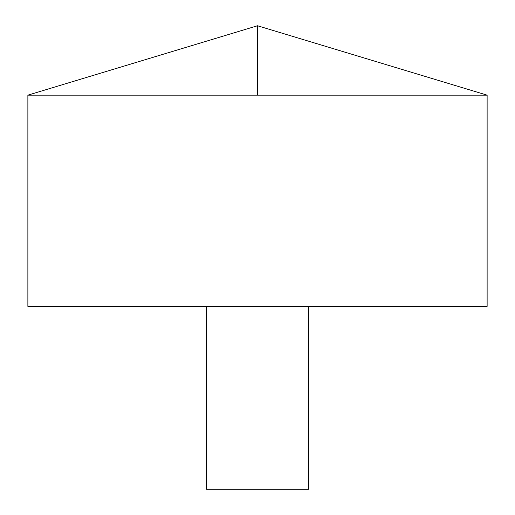 <?xml version="1.0" encoding="UTF-8"?>
<svg xmlns="http://www.w3.org/2000/svg" width="515" height="515" viewBox="0 0 515 515"><rect width="100%" height="100%" fill="white"/><g stroke="black" fill="none" stroke-linecap="round" stroke-linejoin="round"><path stroke-width="0.77" d="M487.126 95.153L27.874 95.153L27.874 306.399L487.126 306.399L487.126 95.153L257.5 25.75L27.874 95.153M308.53 306.399L308.53 489.25L206.47 489.25L206.47 306.399M257.5 95.153L257.5 25.75"/></g></svg>
